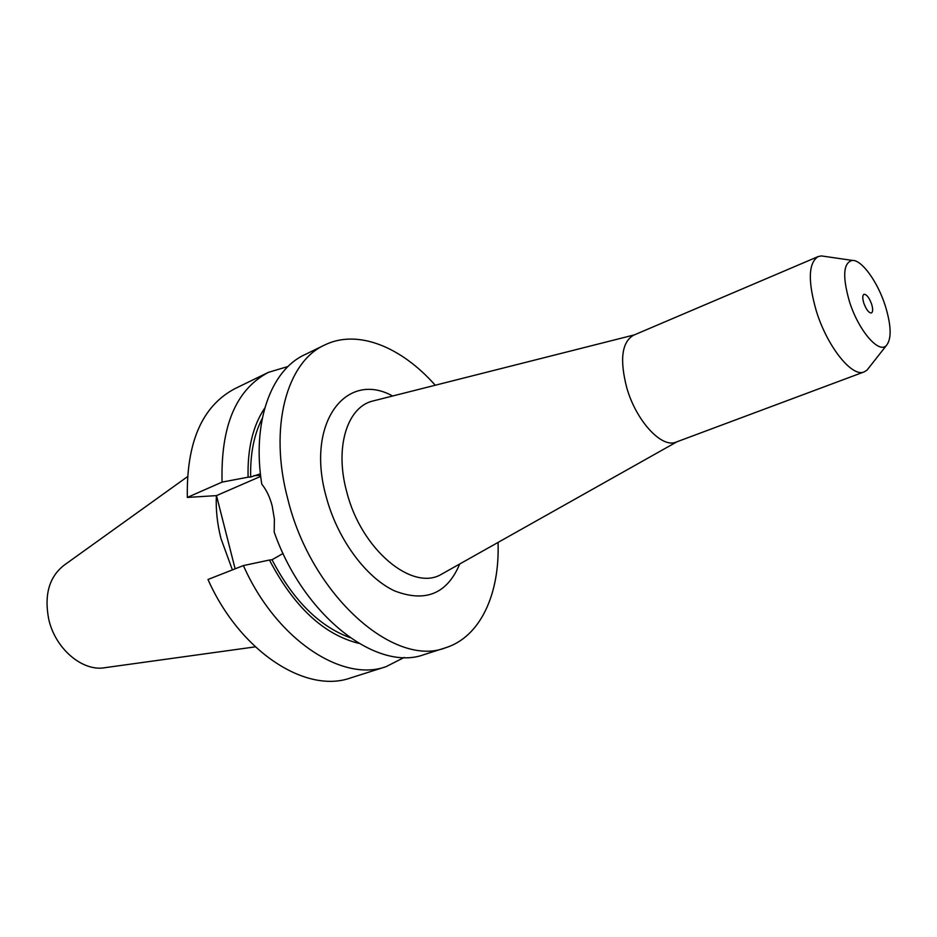 <?xml version="1.0" encoding="UTF-8"?>
<svg xmlns="http://www.w3.org/2000/svg" width="937" height="937" viewBox="0 0 937 937"><rect width="100%" height="100%" fill="white"/><g stroke="black" fill="none" stroke-linecap="round" stroke-linejoin="round"><path stroke-width="1.41" d="M349.864 637.593C319.084 626.221 293.14 600.266 272.023 559.752L283.068 553.462M498.039 542.429C499.913 593.66 480.54 636.844 445.579 647.772L424.32 654.518C377.435 672.321 303.916 616.78 274.19 532.099L274.389 519.063L272.163 505.875C269.868 497.102 266.401 489.852 261.763 484.113C251.83 422.06 271.039 370.174 304.584 354.772L324.647 345.015C357.512 328.852 401.317 346.795 435.248 385.236M863.809 303.131C862.38 298.271 862.438 295.319 863.984 294.3C866.596 294.265 869.138 297.533 871.609 304.103C873.05 308.976 872.991 311.927 871.433 312.958C868.833 313.005 866.292 309.725 863.809 303.131M869.196 367.363L867.018 370.127L864.195 371.884L676.139 442.088C661.873 448.636 636.188 421.053 626.783 387.824C619.544 359.761 621.781 342.239 633.471 335.259L818.142 256.586L821.398 255.918L824.876 256.422M864.195 371.884C852.19 377.716 827.301 346.772 816.35 311.119C807.764 281.088 808.362 262.899 818.142 256.586M885.289 305.813C891.368 325.748 891.719 338.995 886.343 345.566C878.66 354.034 858.28 330.14 849.379 301.327C842.293 276.321 843.277 262.676 852.33 260.404C861.794 259.736 877.77 282.025 885.289 305.813M255.309 646.858L105.295 667.636C82.831 672.075 55.178 648.896 48.689 619.052C44.062 594.69 49.263 576.688 64.313 565.058L187.365 476.757M232.388 569.895L220.933 538.482C217.22 523.666 215.709 509.388 216.388 495.614M445.579 647.772C394.43 668.198 311.342 595.405 287.87 499.316C268.521 427.436 286.734 361.881 324.647 345.015M260.404 473.806L250.659 477.05C250.156 453.871 254.032 434.299 262.278 418.335M358.777 643.368C323.698 634.572 293.925 606.789 269.458 560.033L272.023 559.752M250.659 477.05L248.082 477.179C247.415 448.554 252.978 425.503 264.773 408.005M404.257 657.434L386.044 666.675C342.181 682.675 276.028 639.385 243.397 565.573L269.458 560.033M248.082 477.179L222.081 482.11C220.628 426.019 236.089 389.429 268.474 372.329L288.046 366.484M386.044 666.675L350.579 677.931C306.188 694.048 240.095 651.918 207.979 579.488L243.397 565.573M222.081 482.11L187.33 497.43C186.369 442.135 202.263 405.862 235.011 388.609L268.474 372.329M235.128 568.818L216.494 495.614L187.33 497.43M260.697 476.383L216.494 495.614M374.343 400.626L372.528 401.083C347.112 407.279 334.474 447.617 346.737 491.843C361.096 549.632 412.62 592.102 441.655 574.147L443.283 573.221M459.727 563.98C447.218 593.777 425.515 602.76 394.641 590.919C365.875 577.614 337.308 538.892 326.181 496.704C305.427 422.962 346.081 370.115 392.626 396M253.822 475.668L260.568 475.328M374.542 400.579L634.29 334.907M676.982 441.772L443.47 573.128M886.343 345.566L867.018 370.127M852.33 260.404L821.398 255.918"/></g></svg>
